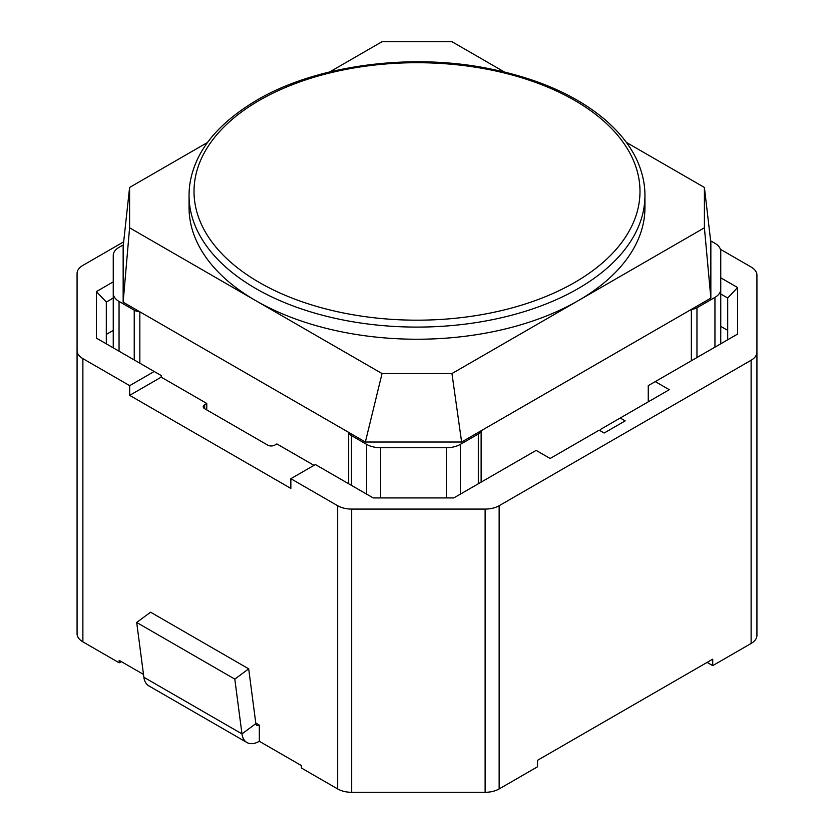 <?xml version="1.0" encoding="UTF-8"?>
<svg xmlns="http://www.w3.org/2000/svg" width="834" height="834" viewBox="0 0 834 834"><rect width="100%" height="100%" fill="white"/><g stroke="black" fill="none" stroke-linecap="round" stroke-linejoin="round"><path stroke-width="1.25" d="M129.593 227.807L129.593 187.452L123.151 246.603L123.151 302.179L129.593 227.807L255.819 300.688A227.943 131.605 0 0 0 578.181 300.688L451.955 373.559L382.045 373.559L255.819 300.688A227.943 131.605 180 0 1 189.057 207.635L189.057 195.49C189.037 184.7 191.267 173.941 195.729 163.224C205.445 139.643 225.816 118.626 256.851 100.174C314.022 66.345 405.678 52.969 484.293 67.721C534.646 77.218 574.616 94.305 604.191 118.97C620.475 132.908 631.828 147.649 638.271 163.224C642.733 173.941 644.963 184.7 644.943 195.49A227.943 131.605 180 0 1 578.181 288.554A227.943 131.605 180 0 1 329.774 317.076A227.943 131.605 180 0 1 189.057 195.49M121.274 661.591L119.168 662.801L119.168 660.372L143.5 674.414M248.688 668.847L234.802 679.116L136.693 622.466L150.579 612.198L248.688 668.847L255.85 723.631A4.952 2.856 120 0 0 256.851 725.351A4.952 2.856 120 0 0 259.322 725.111L259.322 741.29L301.376 765.57L301.376 767.999L337.666 788.943A19.818 11.447 0 0 0 351.677 792.3L485.117 792.3A19.818 11.447 0 0 0 499.139 788.943L537.534 766.78L537.534 760.306L712.726 659.162L712.726 665.636L751.121 643.462A19.818 11.447 180 0 0 756.928 635.372L756.928 352.156A19.818 11.447 180 0 1 751.121 360.246L751.121 643.462M366.668 494.155L366.668 444.386A19.818 11.447 0 0 0 380.679 447.743L446.315 447.743A19.818 11.447 0 0 0 460.326 444.386L478.32 434.003A9.914 5.723 0 0 0 481.124 430.761L691.355 309.383L691.355 360.768M366.668 444.386L351.479 435.619L351.479 485.388M348.675 483.762L348.675 432.377L365.365 442.02L461.629 442.02L481.124 430.761L481.124 482.146M351.479 435.619A9.914 5.723 0 0 1 348.675 432.377L139.841 311.812A9.914 5.723 180 0 1 134.232 310.196L134.232 359.965M139.841 363.197L139.841 311.812L123.151 302.179M720.753 343.796L720.753 289.294A19.818 11.447 180 0 1 714.946 297.384L696.963 307.767A9.914 5.723 180 0 1 691.355 309.383L710.849 298.134L704.407 227.807L578.181 300.688A227.943 131.605 180 0 0 644.943 207.635L644.943 195.49M710.641 240.817L714.946 243.309A19.818 11.447 180 0 1 720.753 251.399L720.753 289.294M119.053 351.197L119.053 301.428A19.818 11.447 180 0 1 113.247 293.339L113.247 255.444A19.818 11.447 180 0 1 119.053 247.354L123.338 244.873M113.247 293.339L113.247 347.841M119.053 301.428L134.232 310.196M365.365 442.02L382.045 373.559M461.629 442.02L451.955 373.559M720.753 326.365L727.696 330.368M106.304 334.413L113.247 330.41M704.407 227.807L704.407 187.452L626.344 142.385M710.849 298.134L710.849 242.558L704.407 187.452M329.68 71.933L382.045 41.7L451.955 41.7L504.32 71.933M129.593 187.452L207.656 142.385M119.168 662.801L82.879 641.846A19.818 11.447 180 0 1 77.072 633.757L77.072 273.5A19.818 11.447 180 0 1 82.879 265.4L123.672 241.85M77.072 350.541A19.818 11.447 180 0 0 82.879 358.63L129.677 385.652L129.677 395.358L290.858 488.422L290.858 478.706L337.666 505.727A19.818 11.447 0 0 0 351.677 509.084L485.117 509.084A19.818 11.447 0 0 0 499.139 505.727L751.121 360.246M259.322 725.111L255.777 723.057M313.991 465.362L276.846 443.917L274.74 445.127A4.952 2.856 180 0 1 267.735 445.127L204.664 408.712L204.664 404.667A4.952 2.856 0 0 0 203.215 406.69A4.952 2.856 0 0 0 204.664 408.712M648.258 401.832L648.258 385.652L655.263 381.607L669.285 389.697L620.225 418.022L625.177 420.878L604.16 433.023L599.198 430.156L550.148 458.481L536.137 450.391L453.79 497.929L373.205 497.929L315.388 464.548L290.858 478.706M720.42 249.293L751.121 267.026A19.818 11.447 180 0 1 756.928 275.116L756.928 352.156M655.263 381.607L737.6 334.069L737.6 287.542L720.753 277.816M129.677 395.358L161.212 377.156L206.769 403.458L204.664 404.667M707.117 662.394L712.726 665.636M720.753 293.995L727.696 297.999L727.696 339.792M620.225 418.022L600.605 429.354L600.605 430.969M727.696 297.999L737.6 287.542M106.304 343.837L106.304 302.044L113.247 298.04M206.769 409.932L206.769 403.458M161.212 377.156L161.212 375.54L154.207 371.495L129.677 385.652M113.247 281.861L96.4 291.587L96.4 338.114L154.207 371.495M106.304 302.044L96.4 291.587M234.802 679.116L241.975 733.889A24.78 14.303 120 0 0 246.937 742.521A24.78 14.303 120 0 0 259.322 741.29M136.693 622.466L143.865 677.25A24.78 14.303 120 0 0 148.827 685.871L246.937 742.521M259.322 100.414A222.991 128.738 0 0 0 259.322 282.476A222.991 128.738 0 0 0 574.678 282.476A222.991 128.738 0 0 0 574.678 100.414A222.991 128.738 0 0 0 259.322 100.414M460.326 444.386L460.326 494.155M478.32 483.762L478.32 434.003M380.679 447.743L380.679 497.929M446.315 497.929L446.315 447.743M696.963 357.536L696.963 307.767M714.946 297.384L714.946 347.142M499.139 505.727L499.139 788.943M337.666 505.727L337.666 788.943M82.879 358.63L82.879 641.846M351.677 509.084L351.677 792.3M485.117 509.084L485.117 792.3M255.85 723.631L241.975 733.889L143.865 677.25"/></g></svg>
